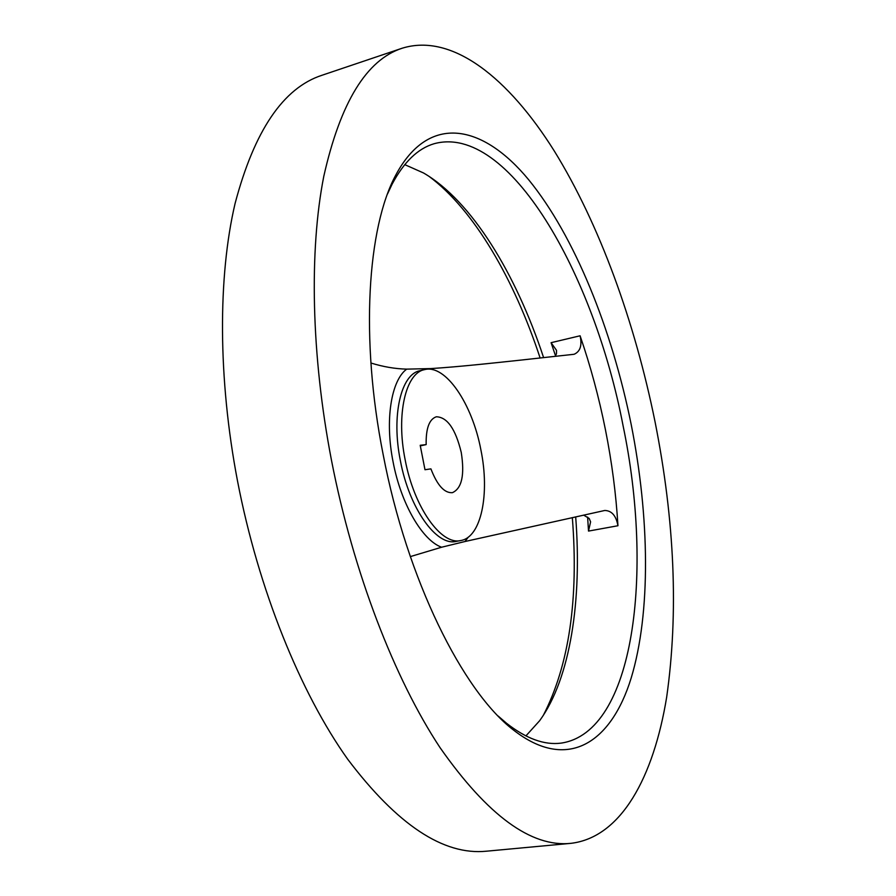 <?xml version="1.0" encoding="UTF-8"?>
<svg xmlns="http://www.w3.org/2000/svg" width="896" height="896" viewBox="0 0 896 896"><rect width="100%" height="100%" fill="white"/><g stroke="black" fill="none" stroke-linecap="round" stroke-linejoin="round"><path stroke-width="1.34" d="M426.16 444.606L420.202 445.29L424.984 469.728L430.909 468.866C437.259 485.33 444.427 493.259 452.435 492.666C461.843 488.398 464.789 475.014 461.261 452.491C455.582 429.016 447.272 417.11 436.341 416.774C429.24 419.16 425.846 428.445 426.16 444.606L420.314 445.872M405.149 459.771C414.03 507.528 441.325 545.541 460.768 540.534C481.286 537.331 489.966 493.853 480.906 449.938C472.315 403.872 445.514 363.922 424.525 369.634C405.72 372.938 395.92 414.456 405.149 459.771M410.323 556.606L441.582 547.232L464.979 541.52L604.766 510.474C611.71 510.63 616.112 515.715 617.949 525.739C616.056 494.11 611.878 462.123 605.45 429.789C598.987 397.454 590.531 366.128 580.093 335.787C582.232 345.386 580.261 351.534 574.19 354.234L573.496 354.346C488.286 363.72 459.85 366.677 431.032 368.581L406.706 369.13C395.136 368.85 383.208 366.811 370.91 363.014M631.21 424.581C611.901 329 574.582 236.062 528.741 179.838C483.213 124.533 429.05 112.56 395.73 175.157C367.438 227.494 360.102 338.498 383.13 454.406C406.941 579.398 462.728 691.264 513.386 729.96C567.426 772.262 611.173 742.862 631.142 678.149C651.011 612.494 649.533 517.171 631.21 424.581M498.187 716.061L506.419 723.173C526.165 738.651 544.387 745.304 561.086 743.12C634.67 732.413 653.565 571.973 623.146 426.082C594.182 273.885 508.682 123.054 433.978 143.763C417.827 148.557 403.872 162.03 392.112 184.184L387.475 194.029M402.181 48.216L321.888 75.298C283.27 87.931 254.341 130.648 235.088 203.47C217.952 276.36 217.874 378.213 237.53 481.062C258.462 589.613 300.339 692.698 347.693 759.214C397.32 824.891 443.565 855.557 486.438 851.2L570.819 843.349C621.242 837.469 653.632 776.944 666.669 697.144C678.63 612.931 674.744 521.125 655.032 421.714C634.805 322 599.648 224.448 554.277 150.976C508.973 78.691 452.581 32.603 402.181 48.216C366.498 59.797 340.368 102.514 323.781 176.355C309.187 250.354 311.091 354.715 331.542 460.611C353.293 572.365 394.565 678.877 440.059 747.656C487.659 815.562 531.238 847.459 570.819 843.349M543.614 357.638C515.939 273.728 471.61 200.816 423.483 172.95L404.734 164.629M540.131 358.019C514.181 279.205 473.973 209.731 428.949 176.299M617.949 525.739L588.515 531.082L590.598 521.853L589.176 518.448L583.632 515.11M555.061 356.384L556.461 353.875L556.517 350.336L551.074 342.686L555.509 355.734M525.896 735.918L539.65 720.709C570.606 678.093 582.098 599.715 575.68 516.858M543.29 715.422C569.072 665.246 578.76 599.301 572.331 517.586M424.525 369.634L419.955 370.731C401.061 374.058 391.171 415.531 400.4 460.779C409.248 508.469 436.621 546.414 456.142 541.397L460.768 540.534M406.706 369.13C391.138 380.43 384.731 420.414 393.12 462.078C400.994 503.798 422.397 540.4 441.582 547.232M432.858 369.712L431.032 368.581M580.093 335.787L551.074 342.686M588.515 531.082L587.619 517.07M464.979 541.52L468.35 537.085M392.112 184.184L395.73 175.157M506.419 723.173L513.386 729.96"/></g></svg>
